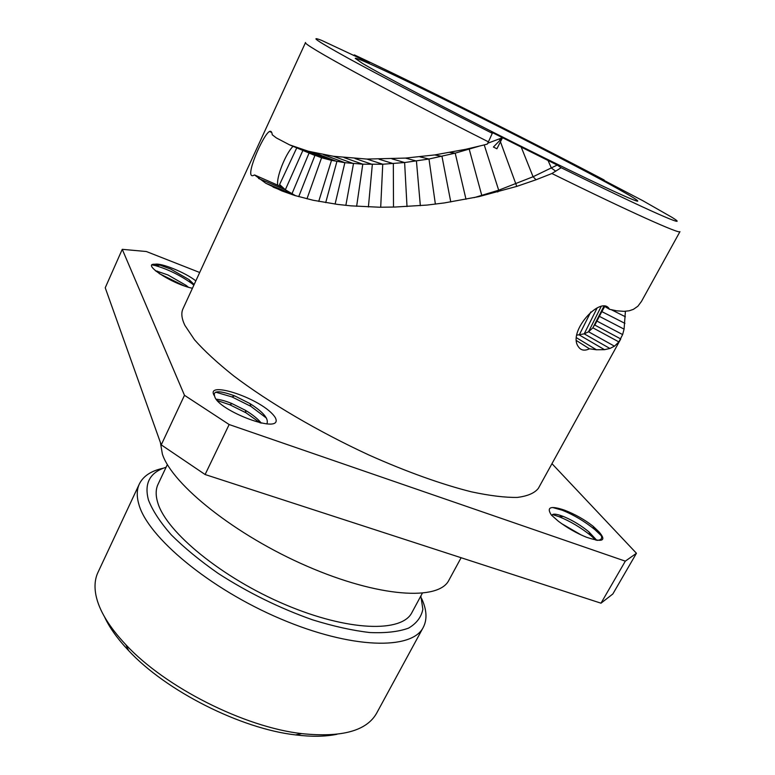 <?xml version="1.0" encoding="UTF-8"?>
<svg xmlns="http://www.w3.org/2000/svg" width="775" height="775" viewBox="0 0 775 775"><rect width="100%" height="100%" fill="white"/><g stroke="black" fill="none" stroke-linecap="round" stroke-linejoin="round"><path stroke-width="1.16" d="M474.097 197.654L498.693 190.214L533.074 176.748L521.226 147.095L502.52 137.698L496.901 148.781L493.413 147.027L502.52 137.698L491.66 132.225L492.29 133.319C434.058 103.879 379.101 75.204 347.946 58.115C317.517 41.298 308.779 35.398 321.712 40.416L369.442 62.765L354.407 54.928C415.303 83.342 528.25 139.965 604.103 179.965L604.51 180.778M521.226 147.095L557.215 165.056L561.168 167.72C650.613 211.866 692.53 230.001 672.061 217.388L642.766 200.667L592.778 174.511L604.103 179.965M362.371 63.337C381.649 74.904 451.341 111.455 520.248 145.865C589.223 180.333 637.941 203.011 637.757 201.064C637.738 200.25 631.354 196.307 618.615 189.216C554.435 153.266 357.44 55.093 355.212 58.338L362.371 63.337M502.52 137.698L487.698 143.259M561.168 167.72L551.897 173.523L536.058 179.761L516.76 186.397L478.921 196.627L444.385 202.924L427.151 205.065L395.095 207.032L379.74 207.235L351.065 205.859L337.619 204.416L313.119 200.25L294.791 195.494L281.916 190.941L265.806 183.249L254.588 174.976L253.483 175.441C243.612 179.616 262.793 134.937 269.487 131.459C271.008 130.81 271.928 131.915 272.257 134.792L276.404 137.95L289.55 144.847L308.324 151.241L333.415 156.279L366.904 159.069L405.49 158.09L434.717 154.932L465.814 149.284L482.748 145.283L487.281 144.092L488.415 141.835C381.658 87.953 300.39 43.245 305.553 42.509L182.958 308.847C180.992 313.052 181.631 318.544 184.857 325.335L194.496 339.75C204.183 350.717 217.223 362.739 233.595 375.817C268.838 402.535 318.351 431.636 368.832 454.964C406.526 471.81 442.06 484.501 471.442 491.834C489.761 495.738 505.038 497.598 517.264 497.424C527.591 496.136 534.614 493.113 538.344 488.366L620.572 339.314M310.155 153.479L321.586 157.751L331.497 160.367L344.865 162.682L362.778 164.184L382.743 164.232L404.618 162.537L428.982 159.02L455.206 153.14L478.659 146.32M353.381 55.403L354.407 54.928M488.415 141.835L492.29 133.319M625.415 311.288L624.078 329.133L622.625 334.577L618.896 341.92L614.459 346.183L609.906 348.469L604.51 349.68L596.43 349.777L589.455 348.798C584.544 351.123 580.833 350.407 578.334 346.657C567.058 331.555 601.729 294.297 609.489 309.293L616.716 310.823L624.156 311.347L629.184 310.785L633.417 309.341L637.864 306.251L641.458 301.446L679.966 231.638C680.314 234.457 630.889 212.418 551.897 173.523M576.61 340.68L589.455 348.798M609.489 309.293L604.519 306.319M576.91 335.12L584.224 333.851L588.545 331.758L592.875 327.825L604.781 306.348M536.058 179.761L533.074 176.748L557.215 165.056M296.757 147.87L279.601 184.528L285.336 189.768L295.624 195.755M279.601 184.528L281.713 186.94L254.588 174.976M293.047 146.31C285.423 153.857 275.929 178.066 277.789 185.206M551.965 463.663L636.44 553.273L625.318 561.158L229.148 424.535L184.489 395.298L122.256 249.327L146.339 251.517L199.698 272.49M214.656 396.219C202.895 379.111 263.548 398.854 275.29 417.609C284.657 436.112 217.3 410.585 214.656 396.219C212.699 390.445 219.354 390.319 234.622 395.86L250.034 403.63C263.481 412.203 269.08 418.975 266.832 423.944M598.939 531.805C606.864 540.863 602.688 542.665 586.404 537.211C576.464 533.181 567.077 527.814 558.232 521.129L551.335 515.007C546.23 507.112 550.589 505.484 564.413 510.124C575.011 514.222 584.553 519.589 593.04 526.215L598.939 531.805C603.095 537.162 602.504 540.001 597.157 540.34M192.423 288.29C170.955 283.698 140.905 263.19 155.097 264.265C160.851 262.696 185.051 272.306 195.833 280.87M122.256 249.327L105.235 287.777L161.248 444.869L205.113 474.523L600.993 603.192L612.831 593.979L636.44 553.273M184.489 395.298L161.248 444.869M229.148 424.535L205.113 474.523M625.318 561.158L600.993 603.192M215.605 392.14L231.928 396.907L250.877 406.342L266.503 418.161M217.513 400.627L229.768 404.744L245.937 412.765L260.245 422.927M261.311 423.15C257.862 418.868 252.543 414.577 245.365 410.266L231.541 403.387C225.447 400.946 220.381 399.571 216.351 399.241M561.391 523.483L581.289 535.021M552.653 507.509L562.301 510.241C573.607 514.794 584.447 521.236 594.822 529.558L601.371 535.787M552.517 514.542L559.085 516.702C570.129 521.158 580.717 527.455 590.85 535.583L595.839 540.117M551.936 515.627C552.265 513.418 556.062 513.699 563.318 516.46L564.171 516.809C572.764 520.451 580.998 525.45 588.855 531.815L596.769 540.282M183.937 285.772L159.204 273.575M187.133 286.837L186.136 285.394L167.943 274.96L155.291 270.62M186.136 285.394L188.373 287.215M194.167 284.502L189.061 279.639L170.626 269.032L159.97 265.127L155.097 264.265M193.857 285.171L191.667 283.408C180.023 275.173 167.943 269.245 155.417 265.612L152.249 264.905M461.115 557.729L448.89 580.233C438.882 600.964 379.12 597.515 307.326 566.322C235.523 535.302 172.215 484.617 162.372 454.082L160.396 442.467M422.298 593.292L411.932 612.521C402.022 632.768 348.333 631.47 285.181 604.607C222.028 577.917 166.489 532.173 157.858 502.994C155.552 495.642 155.61 489.403 158.042 484.278L167.371 464.516M166.073 467.257C149.846 472.392 143.976 483.338 148.48 500.078C152.607 510.647 160.202 522.234 171.256 534.827C184.218 547.751 199.902 560.645 218.308 573.5C248.203 592.739 279.61 608.181 312.519 619.816C333.453 626.307 352.577 630.55 369.907 632.545C385.756 633.214 398.631 631.741 408.532 628.137C416.553 623.429 421.329 617.142 422.85 609.266L420.854 595.956M163.399 468.197C151.338 470.735 143.327 475.976 139.374 483.92C136.739 489.509 136.555 496.271 138.822 504.196C147.463 536.804 209.211 588.632 280.453 618.818C351.676 649.208 412.097 650.215 423.286 627.343L376.65 713.165C366.701 730.912 341.727 737.732 301.717 733.625C244.309 727.153 165.24 687.222 125.967 644.848C109.043 626.82 99.045 610.332 95.974 595.394C94.23 586.597 94.889 578.925 97.97 572.396L139.374 483.92M421.687 598.668C426.812 609.877 427.345 619.438 423.286 627.343M336.951 734.283C325.393 736.667 311.608 736.87 295.604 734.913C240.86 728.781 165.976 690.961 128.563 650.535C117.49 638.813 109.478 627.595 104.528 616.881M499.933 140.352L499.41 138.919M497.783 191.997L498.693 190.214L484.23 144.906M516.76 186.397L500.447 141.786M478.921 196.627L481.798 195.513L469.233 149.246L465.814 149.284M465.998 199.272L455.206 153.14L449.829 152.443M450.769 201.946L441.973 156.366L434.717 154.932M435.376 204.135L428.982 159.02L419.856 156.841M420.341 205.704L416.437 161.035L405.49 158.09M407.011 206.576L404.618 162.537L391.947 158.846M393.506 207.08L393.332 163.641L379.023 159.204M380.699 207.235L382.743 164.232L366.904 159.069M620.765 338.946L594.832 325.083L604.587 306.319M618.896 341.92L592.875 327.825L603.909 306.28M614.459 346.183L588.545 331.758L601.129 306.542M609.906 348.469L584.224 333.851L597.186 307.878M604.51 349.68L579.245 334.936L590.792 311.947M596.43 349.777L576.6 337.823M622.625 334.577L596.963 321.092M624.078 329.133L599.443 316.394M624.931 323.369L601.952 311.666M625.367 316.762L611.533 309.816M608.917 308.498L604.752 306.406M555.762 171.207L551.393 168.059L548.051 160.502M273.12 187.124L292.718 194.816M265.806 183.249L291.933 193.866L309.08 153.033M258.569 178.453L285.336 189.768L302.87 150.428M298.714 196.666L314.921 155.475L289.55 144.847M306.968 198.817L321.586 157.751L297.077 147.734M318.719 201.403L331.497 160.367L308.324 151.241M325.703 202.633L336.902 161.462L314.485 152.791M335.091 204.067L344.865 162.682L323.562 154.68M345.853 205.375L353.497 163.602L333.415 156.279M356.636 206.305L362.778 164.184L344.032 157.577M368.406 206.973L372.339 164.416L354.979 158.517M269.487 131.459L271.725 132.477M234.622 395.86L231.928 396.907M250.034 403.639L250.877 406.352M245.375 410.275L245.937 412.775M232.122 403.63L229.758 404.753M564.413 510.124L562.311 510.241M593.03 526.225L594.803 529.558M563.318 516.46L559.085 516.702M588.855 531.824L590.841 535.583M156.095 271.289L157.451 271.143M159.979 265.137L155.426 265.631M189.052 279.649L191.648 283.408M295.604 734.913L301.717 733.625M128.563 650.535L125.967 644.848"/></g></svg>
